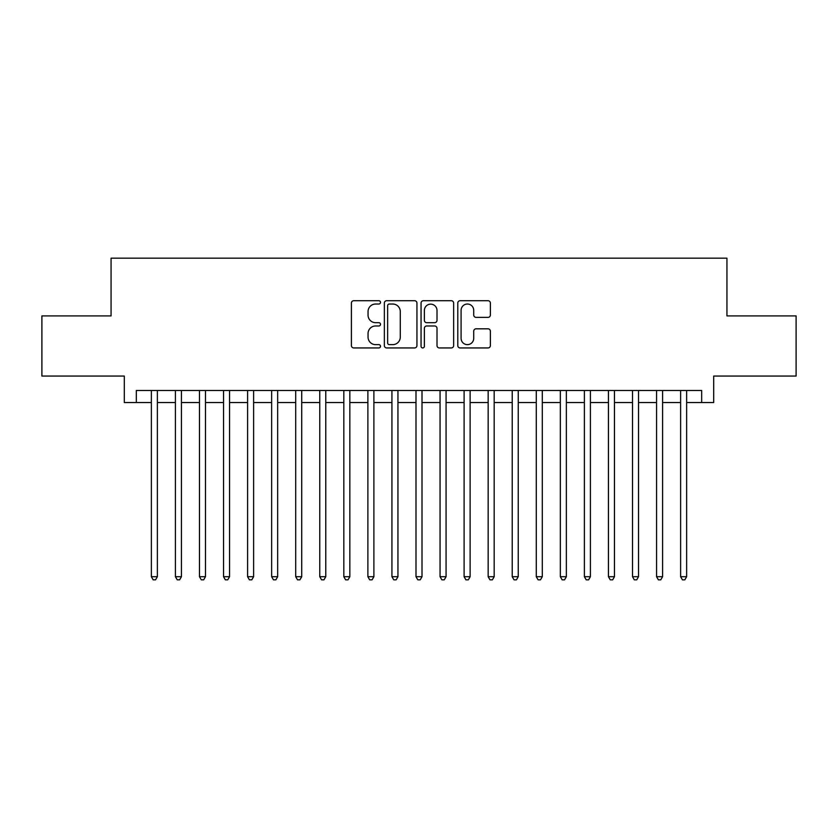 <?xml version="1.0" encoding="UTF-8"?>
<svg xmlns="http://www.w3.org/2000/svg" width="838" height="838" viewBox="0 0 838 838"><rect width="100%" height="100%" fill="white"/><g stroke="black" fill="none" stroke-linecap="round" stroke-linejoin="round"><path stroke-width="1.26" d="M380.504 302.371A1.655 1.655 0 0 0 378.86 300.716L353.762 300.716A2.357 2.357 0 0 0 351.405 303.084L351.405 345.591A2.357 2.357 0 0 0 353.762 347.948L378.86 347.948A1.655 1.655 0 0 0 380.504 346.293A1.655 1.655 0 0 0 378.86 344.638L375.613 344.638A7.552 7.552 0 0 1 368.05 337.086L368.05 333.545A7.552 7.552 0 0 1 375.613 325.982L378.86 325.982A1.655 1.655 0 0 0 380.504 324.337A1.655 1.655 0 0 0 378.86 322.682L375.613 322.682A7.552 7.552 0 0 1 368.05 315.119L368.05 311.579A7.552 7.552 0 0 1 375.613 304.026L378.86 304.026A1.655 1.655 0 0 0 380.504 302.371M488.009 317.372A2.357 2.357 0 0 0 490.377 315.004L490.377 303.084A2.357 2.357 0 0 0 488.009 300.716L460.146 300.716A2.357 2.357 0 0 0 457.789 303.084L457.789 345.591A2.357 2.357 0 0 0 460.146 347.948L488.009 347.948A2.357 2.357 0 0 0 490.377 345.591L490.377 331.178A2.357 2.357 0 0 0 488.009 328.821L476.089 328.821A2.357 2.357 0 0 0 473.721 331.178L473.721 338.322A6.316 6.316 0 0 1 467.405 344.638A6.316 6.316 0 0 1 461.089 338.322L461.089 310.343A6.316 6.316 0 0 1 467.405 304.026A6.316 6.316 0 0 1 473.721 310.343L473.721 315.004A2.357 2.357 0 0 0 476.089 317.372L488.009 317.372M136.322 402.523L136.322 390.487L701.678 390.487L701.678 402.523L713.704 402.523L713.704 376.053L796.1 376.053L796.1 315.916L726.934 315.916L726.934 258.177L111.066 258.177L111.066 315.916L41.9 315.916L41.9 376.053L124.296 376.053L124.296 402.523L151.364 402.523M416.936 303.084A2.357 2.357 0 0 0 414.569 300.716L386.706 300.716A2.357 2.357 0 0 0 384.349 303.084L384.349 345.591A2.357 2.357 0 0 0 386.706 347.948L414.569 347.948A2.357 2.357 0 0 0 416.936 345.591L416.936 303.084M423.431 300.716L451.294 300.716A2.357 2.357 0 0 1 453.651 303.084L453.651 345.591A2.357 2.357 0 0 1 451.294 347.948L439.363 347.948A2.357 2.357 0 0 1 437.007 345.591L437.007 328.349A2.357 2.357 0 0 0 434.639 325.982L426.731 325.982A2.357 2.357 0 0 0 424.374 328.349L424.374 346.293A1.655 1.655 0 0 1 422.719 347.948A1.655 1.655 0 0 1 421.064 346.293L421.064 303.084A2.357 2.357 0 0 1 423.431 300.716M157.376 402.523L175.414 402.523M181.437 402.523L199.475 402.523M205.488 402.523L223.537 402.523M229.549 402.523L247.587 402.523M253.61 402.523L271.648 402.523M277.661 402.523L295.709 402.523M301.722 402.523L319.76 402.523M325.773 402.523L343.821 402.523M349.834 402.523L367.882 402.523M373.895 402.523L391.933 402.523M397.945 402.523L415.994 402.523M422.006 402.523L440.055 402.523M446.067 402.523L464.105 402.523M470.118 402.523L488.166 402.523M494.179 402.523L512.228 402.523M518.24 402.523L536.278 402.523M542.291 402.523L560.339 402.523M566.352 402.523L584.39 402.523M590.413 402.523L608.451 402.523M614.464 402.523L632.512 402.523M638.525 402.523L656.563 402.523M662.586 402.523L680.624 402.523M686.636 402.523L701.678 402.523M389.303 304.026A1.655 1.655 0 0 0 387.648 305.681L387.648 342.993A1.655 1.655 0 0 0 389.303 344.638L392.729 344.638A7.552 7.552 0 0 0 400.281 337.086L400.281 311.579A7.552 7.552 0 0 0 392.729 304.026L389.303 304.026M437.007 310.458A6.316 6.316 0 0 0 430.69 304.142A6.316 6.316 0 0 0 424.374 310.458L424.374 320.315A2.357 2.357 0 0 0 426.731 322.682L434.639 322.682A2.357 2.357 0 0 0 437.007 320.315L437.007 310.458M157.376 390.487L157.376 576.701L151.364 576.701L151.364 390.487M157.376 576.701L155.575 579.823L153.165 579.823L151.364 576.701M181.437 390.487L181.437 576.701L175.414 576.701L175.414 390.487M181.437 576.701L179.625 579.823L177.227 579.823L175.414 576.701M205.488 390.487L205.488 576.701L199.475 576.701L199.475 390.487M205.488 576.701L203.686 579.823L201.277 579.823L199.475 576.701M229.549 390.487L229.549 576.701L223.537 576.701L223.537 390.487M229.549 576.701L227.747 579.823L225.338 579.823L223.537 576.701M253.61 390.487L253.61 576.701L247.587 576.701L247.587 390.487M253.61 576.701L251.798 579.823L249.399 579.823L247.587 576.701M277.661 390.487L277.661 576.701L271.648 576.701L271.648 390.487M277.661 576.701L275.859 579.823L273.45 579.823L271.648 576.701M301.722 390.487L301.722 576.701L295.709 576.701L295.709 390.487M301.722 576.701L299.92 579.823L297.511 579.823L295.709 576.701M325.773 390.487L325.773 576.701L319.76 576.701L319.76 390.487M325.773 576.701L323.971 579.823L321.572 579.823L319.76 576.701M349.834 390.487L349.834 576.701L343.821 576.701L343.821 390.487M349.834 576.701L348.032 579.823L345.623 579.823L343.821 576.701M373.895 390.487L373.895 576.701L367.882 576.701L367.882 390.487M373.895 576.701L372.093 579.823L369.684 579.823L367.882 576.701M397.945 390.487L397.945 576.701L391.933 576.701L391.933 390.487M397.945 576.701L396.144 579.823L393.745 579.823L391.933 576.701M422.006 390.487L422.006 576.701L415.994 576.701L415.994 390.487M422.006 576.701L420.205 579.823L417.795 579.823L415.994 576.701M446.067 390.487L446.067 576.701L440.055 576.701L440.055 390.487M446.067 576.701L444.255 579.823L441.856 579.823L440.055 576.701M470.118 390.487L470.118 576.701L464.105 576.701L464.105 390.487M470.118 576.701L468.316 579.823L465.907 579.823L464.105 576.701M494.179 390.487L494.179 576.701L488.166 576.701L488.166 390.487M494.179 576.701L492.377 579.823L489.968 579.823L488.166 576.701M518.24 390.487L518.24 576.701L512.228 576.701L512.228 390.487M518.24 576.701L516.428 579.823L514.029 579.823L512.228 576.701M542.291 390.487L542.291 576.701L536.278 576.701L536.278 390.487M542.291 576.701L540.489 579.823L538.08 579.823L536.278 576.701M566.352 390.487L566.352 576.701L560.339 576.701L560.339 390.487M566.352 576.701L564.55 579.823L562.141 579.823L560.339 576.701M590.413 390.487L590.413 576.701L584.39 576.701L584.39 390.487M590.413 576.701L588.601 579.823L586.202 579.823L584.39 576.701M614.464 390.487L614.464 576.701L608.451 576.701L608.451 390.487M614.464 576.701L612.662 579.823L610.253 579.823L608.451 576.701M638.525 390.487L638.525 576.701L632.512 576.701L632.512 390.487M638.525 576.701L636.723 579.823L634.314 579.823L632.512 576.701M662.586 390.487L662.586 576.701L656.563 576.701L656.563 390.487M662.586 576.701L660.773 579.823L658.375 579.823L656.563 576.701M686.636 390.487L686.636 576.701L680.624 576.701L680.624 390.487M686.636 576.701L684.835 579.823L682.425 579.823L680.624 576.701"/></g></svg>
